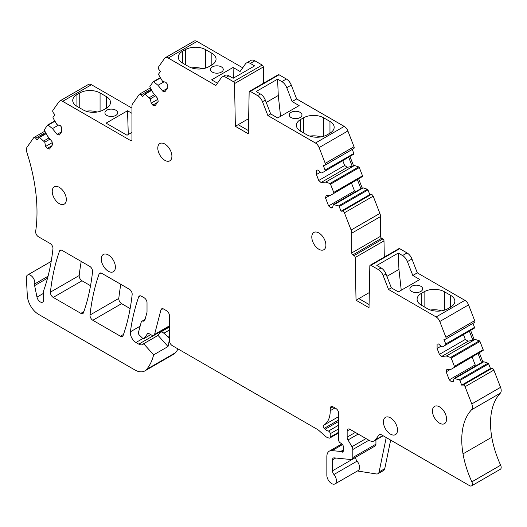 <?xml version="1.0" encoding="UTF-8"?>
<svg xmlns="http://www.w3.org/2000/svg" width="527" height="527" viewBox="0 0 527 527"><rect width="100%" height="100%" fill="white"/><g stroke="black" fill="none" stroke-linecap="round" stroke-linejoin="round"><path stroke-width="0.79" d="M115.393 267.169A9.973 5.757 60 0 1 113.325 271.741A9.973 5.757 60 0 1 105.637 269.066A9.973 5.757 60 0 1 101.283 259.027A9.973 5.757 60 0 1 103.351 254.462A9.973 5.757 60 0 1 111.039 257.136A9.973 5.757 60 0 1 115.393 267.169M169.417 325.831L154.582 334.395L160.933 309.909A3.992 2.306 60 0 1 161.67 308.848A3.992 2.306 60 0 1 163.666 309.046L166.598 310.746A3.992 2.306 60 0 1 169.417 315.627L169.417 340.712A3.992 2.306 60 0 0 172.237 345.6L317.432 429.426A7.977 4.605 60 0 1 318.894 430.493L325.251 436.132A7.977 4.605 60 0 0 328.169 437.812L329.184 438.089A1.996 1.153 60 0 0 329.816 438.029A1.996 1.153 60 0 0 330.231 437.12L330.231 433.714L338.696 428.826M334.968 407.951L330.231 410.685A31.916 18.425 60 0 1 323.618 425.296A31.916 18.425 60 0 1 323.591 425.315L323.591 425.315A1.996 1.153 60 0 0 324.191 428.372L325.139 429.248A7.977 4.605 60 0 0 328.4 431.099A1.996 1.153 60 0 1 330.231 433.714M330.231 410.685L330.231 408.471A3.992 2.306 60 0 1 331.055 406.646A3.992 2.306 60 0 1 333.051 406.844L335.87 408.471A3.992 2.306 60 0 1 338.696 413.359L338.696 440.269A1.996 1.153 60 0 0 340.014 442.654L341.885 443.872A1.996 1.153 60 0 1 343.209 446.264L343.209 451.152A1.996 1.153 60 0 1 342.794 452.061A1.996 1.153 60 0 1 341.799 451.962L341.259 451.652L343.209 450.532M333.947 474.504L357.082 461.145A3.992 2.306 60 0 1 355.62 457.449L332.484 470.802A3.992 2.306 60 0 0 333.947 474.504A6.785 3.913 60 0 1 335.034 483.898A6.785 3.913 60 0 1 333.281 484.175A6.785 3.913 60 0 1 326.845 475.255L326.845 456.619A11.969 6.91 60 0 1 329.322 451.145A11.969 6.91 60 0 1 332.069 450.611L340.719 451.468A1.996 1.153 60 0 1 341.259 451.652M332.484 470.802L332.484 459.88A3.992 2.306 60 0 1 333.314 458.055A3.992 2.306 60 0 1 334.23 457.877L351.061 459.537A3.992 2.306 60 0 0 351.97 459.36L375.105 446.007A3.992 2.306 60 0 0 375.935 444.175L375.935 439.913M375.935 444.175L352.8 457.535A3.992 2.306 60 0 1 351.97 459.36M352.8 457.535L352.8 449.518L368.88 440.236M347.155 430.954L349.981 429.321A3.992 2.306 60 0 0 347.985 429.123A3.992 2.306 60 0 0 347.155 430.954L347.155 437.14A3.992 2.306 60 0 0 348.004 439.959L351.95 446.705A3.992 2.306 60 0 1 352.8 449.518M349.981 429.321L369.091 440.355A10.375 5.988 60 0 0 374.275 440.868L383.136 435.757M382.813 435.572L375.395 439.861A10.375 5.988 60 0 1 374.275 440.868M375.395 439.861L378.992 434.959A3.992 2.306 60 0 1 379.42 434.571A3.992 2.306 60 0 1 381.416 434.768L469.583 485.67A3.992 2.306 60 0 0 471.579 485.868L500.354 469.254A3.992 2.306 60 0 0 500.65 465.216A75.809 43.767 60 0 1 491.79 437.245A75.809 43.767 60 0 1 500.321 393.182A6.805 3.926 60 0 0 500.551 387.338L471.777 403.952A6.805 3.926 60 0 1 471.54 409.795L500.321 393.182M471.54 409.795A75.809 43.767 60 0 0 463.016 453.859A75.809 43.767 60 0 0 471.876 481.83A3.992 2.306 60 0 1 471.579 485.868M450.796 369.177L446.171 371.845L449.274 379.842L451.586 381.897L453.18 381.752L454.057 378.478L459.274 379.796A0.797 0.461 60 0 1 459.88 380.461L461.692 385.132L463.161 385A1.996 1.153 60 0 1 465.084 386.706L471.777 403.952M446.171 371.845L446.791 369.532L451.435 369.117L483.114 350.455A0.797 0.461 60 0 0 483.18 349.737L454.406 366.351A0.797 0.461 60 0 1 454.34 367.075M441.033 346.18L437.1 348.452L439.399 354.394L441.718 356.443L446.356 356.028L450.598 357.438A0.797 0.461 60 0 1 451.204 358.096L454.406 366.351M437.1 348.452L437.1 344.065L438.51 343.94L441.784 346.845L442.759 346.759L474.438 328.097A0.797 0.461 60 0 0 474.511 327.379L445.73 343.993A0.797 0.461 60 0 1 445.664 344.711M352.879 254.877L381.653 238.263A1.594 0.922 60 0 1 380.527 236.307L351.746 252.92A1.594 0.922 60 0 0 352.879 254.877L354.085 255.575A1.594 0.922 60 0 1 355.211 257.499L356.028 300.225L369.012 307.722L369.829 265.937A1.594 0.922 60 0 1 370.158 265.233A1.594 0.922 60 0 1 370.955 265.312L378.274 269.541A7.977 4.605 60 0 1 383.162 275.621L388.537 289.475L436.125 316.944A5.988 3.458 60 0 1 439.788 321.503L445.901 337.26A1.996 1.153 60 0 1 445.677 339.098A1.996 1.153 60 0 1 445.387 339.19L443.918 339.322L445.73 343.993M351.746 252.92L351.746 233.184L380.527 216.571A6.805 3.926 60 0 0 379.881 213.422L351.101 230.035A6.805 3.926 60 0 1 351.746 233.184M330.126 195.26L325.502 197.928L328.604 205.925L330.916 207.981L332.504 207.836L333.38 204.562L338.604 205.879A0.797 0.461 60 0 1 339.21 206.544L341.022 211.215L342.484 211.083A1.996 1.153 60 0 1 344.414 212.789L351.101 230.035M325.502 197.928L326.121 195.616L330.765 195.201L362.444 176.545A0.797 0.461 60 0 0 362.51 175.82L333.736 192.434A0.797 0.461 60 0 1 333.663 193.159M320.357 172.263L316.424 174.536L318.73 180.478L321.042 182.526L325.686 182.111L329.928 183.521A0.797 0.461 60 0 1 330.534 184.18L333.736 192.434M316.424 174.536L316.424 170.149L317.834 170.023L321.108 172.928L322.089 172.843L353.769 154.18A0.797 0.461 60 0 0 353.834 153.462L325.06 170.076A0.797 0.461 60 0 1 324.988 170.794M154.582 334.395A3.992 2.306 60 0 1 153.851 335.449A3.992 2.306 60 0 1 151.855 335.251L148.621 333.387A1.594 0.922 60 0 0 147.823 333.308A1.594 0.922 60 0 0 147.639 333.472L144.167 338.413A1.996 1.153 60 0 1 143.943 338.624A1.996 1.153 60 0 1 142.474 338.156L139.319 335.034A1.996 1.153 60 0 1 138.43 332.57L141.19 322.267A3.992 2.306 60 0 1 141.921 321.233A3.992 2.306 60 0 1 143.304 321.154A3.992 2.306 60 0 0 144.214 320.976A3.992 2.306 60 0 0 144.945 319.935L147.02 312.208L147.02 302.696A3.992 2.306 60 0 0 144.194 297.808L141.374 296.181A3.992 2.306 60 0 0 139.378 295.983A3.992 2.306 60 0 0 138.706 296.853A279.29 161.249 60 0 0 130.38 331.812A7.977 4.605 60 0 0 135.959 342.504L138.779 344.138A7.977 4.605 60 0 0 142.771 344.533A7.977 4.605 60 0 0 143.66 343.709L153.64 354.849A75.809 43.767 60 0 1 146.677 369.328A19.947 11.515 60 0 1 144.806 370.922A19.947 11.515 60 0 1 134.833 369.934L38.583 314.369A15.962 9.216 60 0 1 27.325 295.693L26.35 278.098A5.988 3.458 60 0 1 27.582 275.028A5.988 3.458 60 0 1 32.753 277.281A5.988 3.458 60 0 1 34.617 283.974A3.992 2.306 60 0 0 34.63 285.621L36.982 297.116A4.789 2.767 60 0 0 42.647 302.142A4.789 2.767 60 0 0 43.636 299.949L43.636 291.207A3.992 2.306 60 0 1 43.787 290.245A279.29 161.249 60 0 0 44.578 287.966A279.29 161.249 60 0 0 52.95 248.77A3.992 2.306 60 0 0 50.151 243.514L38.451 236.761A3.992 2.306 60 0 1 35.665 231.393A159.595 92.139 60 0 0 36.936 207.869A159.595 92.139 60 0 0 26.824 152.263A6.943 4.012 60 0 1 27.042 147.204L33.735 137.679A1.996 1.153 60 0 1 33.959 137.468A1.996 1.153 60 0 1 35.658 138.193L37.107 139.998L38.919 137.422A0.797 0.461 60 0 1 39.011 137.336A0.797 0.461 60 0 1 39.525 137.461L44.749 142.165L45.625 146.453L47.213 148.43L49.525 149.049L52.628 144.635L52.008 141.605L47.364 135.834L44.466 130.432A0.797 0.461 60 0 1 44.393 129.635L47.595 125.077A0.797 0.461 60 0 1 47.687 124.998A0.797 0.461 60 0 1 48.201 125.116L52.443 128.608L57.087 134.378L59.399 135.004L61.705 131.724L61.705 127.336L60.295 125.584L57.021 124.708L53.141 118.094A0.797 0.461 60 0 1 53.069 117.29L54.88 114.715L53.418 112.89A1.996 1.153 60 0 1 52.904 110.367L59.017 101.665A5.988 3.458 60 0 1 59.689 101.046A5.988 3.458 60 0 1 62.68 101.342L130.821 140.683A1.594 0.922 60 0 0 131.618 140.762A1.594 0.922 60 0 0 131.948 140.03L131.948 106.283A6.805 3.926 60 0 1 132.593 103.878L139.28 94.359A1.996 1.153 60 0 1 139.503 94.155A1.996 1.153 60 0 1 141.21 94.873L142.672 96.698L144.49 94.122A0.797 0.461 60 0 1 144.576 94.037A0.797 0.461 60 0 1 145.096 94.162L150.314 98.865L151.19 103.154L152.777 105.13L155.09 105.749L158.192 101.336L157.573 98.305L152.935 92.535L150.03 87.133A0.797 0.461 60 0 1 149.964 86.336L153.166 81.777A0.797 0.461 60 0 1 153.252 81.698A0.797 0.461 60 0 1 153.772 81.817L158.008 85.308L162.652 91.085L164.964 91.705L167.27 88.424L167.27 84.037L165.86 82.284L162.586 81.408L158.706 74.794A0.797 0.461 60 0 1 158.634 73.991L160.452 71.415L158.983 69.59A1.996 1.153 60 0 1 158.469 67.067L164.582 58.372A5.988 3.458 60 0 1 165.254 57.746A5.988 3.458 60 0 1 168.245 58.042L215.833 85.512L221.202 77.864A7.977 4.605 60 0 1 222.104 77.034A7.977 4.605 60 0 1 226.09 77.429L233.408 81.659A1.594 0.922 60 0 1 234.541 83.582L235.358 126.309L248.336 133.805L249.152 92.021A1.594 0.922 60 0 1 249.488 91.316A1.594 0.922 60 0 1 250.285 91.395L257.604 95.624A7.977 4.605 60 0 1 262.492 101.704L267.868 115.558L315.449 143.028A5.988 3.458 60 0 1 319.112 147.586L325.231 163.344A1.996 1.153 60 0 1 325.007 165.182A1.996 1.153 60 0 1 324.711 165.274L323.249 165.406L325.06 170.076M99.102 273.987A3.992 2.306 60 0 1 99.781 273.118A3.992 2.306 60 0 1 101.77 273.315L129.359 289.244A3.992 2.306 60 0 1 132.158 294.501A279.29 161.249 60 0 1 123.114 335.547A3.992 2.306 60 0 1 122.435 336.417A3.992 2.306 60 0 1 120.439 336.219L92.824 320.271A3.992 2.306 60 0 1 90.018 315.014A279.29 161.249 60 0 1 99.102 273.987L100.868 272.966M53.22 297.406A3.992 2.306 60 0 1 50.421 292.149A279.29 161.249 60 0 1 59.498 251.122A3.992 2.306 60 0 1 60.177 250.253A3.992 2.306 60 0 1 62.173 250.45L89.755 266.379A3.992 2.306 60 0 1 92.554 271.636A279.29 161.249 60 0 1 83.51 312.682A3.992 2.306 60 0 1 82.831 313.552A3.992 2.306 60 0 1 80.842 313.354L53.22 297.406L81.995 280.792A3.992 2.306 60 0 1 79.195 275.535A279.29 161.249 60 0 1 81.224 261.451M432.463 410.935A9.973 5.757 60 0 1 434.531 406.37A9.973 5.757 60 0 1 442.212 409.044A9.973 5.757 60 0 1 446.567 419.077A9.973 5.757 60 0 1 444.505 423.649A9.973 5.757 60 0 1 436.817 420.974A9.973 5.757 60 0 1 432.463 410.935M311.793 237.018A9.973 5.757 60 0 1 313.855 232.453A9.973 5.757 60 0 1 321.542 235.128A9.973 5.757 60 0 1 325.897 245.16A9.973 5.757 60 0 1 323.828 249.732A9.973 5.757 60 0 1 316.147 247.058A9.973 5.757 60 0 1 311.793 237.018M52.232 191.413A9.973 5.757 60 0 1 54.301 186.848A9.973 5.757 60 0 1 61.988 189.516A9.973 5.757 60 0 1 66.336 199.555A9.973 5.757 60 0 1 64.274 204.12A9.973 5.757 60 0 1 56.587 201.452A9.973 5.757 60 0 1 52.232 191.413M157.797 148.113A9.973 5.757 60 0 1 159.865 143.548A9.973 5.757 60 0 1 167.553 146.216A9.973 5.757 60 0 1 171.907 156.255A9.973 5.757 60 0 1 169.839 160.821A9.973 5.757 60 0 1 162.151 158.153A9.973 5.757 60 0 1 157.797 148.113M383.412 421.91A9.973 5.757 60 0 1 385.474 417.344A9.973 5.757 60 0 1 393.162 420.019A9.973 5.757 60 0 1 397.516 430.052A9.973 5.757 60 0 1 395.448 434.623A9.973 5.757 60 0 1 387.767 431.949A9.973 5.757 60 0 1 383.412 421.91M143.304 321.154L144.826 320.271M168.08 327.794A7.977 4.605 60 0 1 167.573 327.53M143.66 343.709L158.047 335.403L168.027 346.542L153.64 354.849M178.086 348.979A75.809 43.767 60 0 1 175.458 352.715A19.947 11.515 60 0 1 173.581 354.309L144.806 370.922M158.047 335.403L159.701 332.873A5.184 2.997 60 0 1 160.327 332.273A5.184 2.997 60 0 1 163.864 333.222L168.238 337.096A1.996 1.153 60 0 1 169.272 339.46A75.809 43.767 60 0 1 168.027 346.542M34.617 283.974L48.049 276.22M49.037 137.909L43.767 140.946M50.012 139.121L44.749 142.165M52.219 142.646L45.625 146.453M51.837 145.762L47.213 148.43M58.51 125.103L52.443 128.608M61.705 131.717L57.087 134.378M59.689 101.046L88.464 84.432A5.988 3.458 60 0 1 91.454 84.728L131.948 108.101M115.821 115.406A6.383 3.682 180 0 1 108.865 116.21A6.383 3.682 180 0 1 104.926 112.804A6.383 3.682 180 0 1 106.797 110.196A6.383 3.682 180 0 1 113.753 109.399A6.383 3.682 180 0 1 117.692 112.804A6.383 3.682 180 0 1 115.821 115.406M131.948 113.318L127.514 110.756L106.072 123.134L127.027 135.235L131.948 132.396M106.283 108.272L106.283 96.54A14.361 8.294 180 0 1 110.486 102.409A14.361 8.294 180 0 1 106.283 108.272L103.457 109.899A14.361 8.294 180 0 1 83.154 109.906L76.935 106.309A14.361 8.294 180 0 1 72.733 100.453A14.361 8.294 180 0 1 76.942 94.59L76.942 106.316M79.761 107.943L79.761 92.956L76.942 94.59M79.761 92.956A14.361 8.294 180 0 1 100.071 92.956L100.071 111.349M106.283 96.54L100.071 92.956M154.602 94.61L149.332 97.647M155.577 95.822L150.314 98.865M157.79 99.346L151.19 103.154M157.402 102.462L152.777 105.13M164.075 81.804L158.008 85.308M167.27 88.417L162.652 91.085M165.254 57.746L194.028 41.132A5.988 3.458 60 0 1 197.019 41.429L242.697 67.799M233.428 78.128L233.079 67.456L211.637 79.834L217.46 83.2M233.079 67.456L240.095 71.507L245.47 63.859A7.977 4.605 -120 0 1 246.366 63.029L250.878 60.421A7.977 4.605 60 0 1 254.87 60.816L262.189 65.045A1.594 0.922 60 0 1 263.316 66.969L263.625 83.154M221.393 72.113A6.383 3.682 180 0 1 212.361 72.113A6.383 3.682 180 0 1 210.49 69.505A6.383 3.682 180 0 1 212.361 66.896A6.383 3.682 180 0 1 221.393 66.896A6.383 3.682 180 0 1 223.257 69.505A6.383 3.682 180 0 1 221.393 72.113M182.5 63.016A14.361 8.294 180 0 1 178.297 57.153A14.361 8.294 180 0 1 182.507 51.29L182.507 63.016L188.719 66.606A14.361 8.294 180 0 0 209.028 66.6L211.847 64.973L211.847 53.247L205.642 49.663L205.642 68.049M185.326 64.643L185.326 49.663L182.507 51.29M185.326 49.663A14.361 8.294 180 0 1 205.642 49.663M211.847 53.247A14.361 8.294 180 0 1 216.05 59.11A14.361 8.294 180 0 1 211.847 64.973M222.104 77.034L224.924 75.407A7.977 4.605 60 0 1 228.916 75.802L233.184 78.266L254.627 65.888L250.351 63.424A7.977 4.605 -120 0 0 246.366 63.029M248.632 118.647L235.358 126.309M238.178 124.682L248.401 130.584M249.488 91.316L278.263 74.702A1.594 0.922 60 0 1 279.06 74.781L286.378 79.01A7.977 4.605 60 0 1 291.266 85.091L296.642 98.944L344.23 126.414A5.988 3.458 60 0 1 347.892 130.973L354.006 146.73A1.996 1.153 60 0 1 353.782 148.568L325.007 165.182M286.378 79.01L281.866 81.619L277.597 79.149L256.155 91.527L260.424 93.997A7.977 4.605 60 0 1 265.312 100.077L270.687 113.931L267.868 115.558M270.687 113.931L277.696 117.976L299.138 105.598L292.129 101.546L296.642 98.944M291.082 112.35A6.383 3.682 180 0 1 300.107 112.35A6.383 3.682 180 0 1 301.978 114.952A6.383 3.682 180 0 1 300.107 117.561A6.383 3.682 180 0 1 291.082 117.561A6.383 3.682 180 0 1 289.211 114.952A6.383 3.682 180 0 1 291.082 112.35M300.621 131.21A14.361 8.294 180 0 1 296.418 125.347A14.361 8.294 180 0 1 300.627 119.484L303.447 117.857A14.361 8.294 180 0 1 323.762 117.857L329.968 121.441A14.361 8.294 180 0 1 334.171 127.303A14.361 8.294 180 0 1 329.968 133.166L327.148 134.8A14.361 8.294 180 0 1 306.839 134.8L300.621 131.21L300.627 119.484M352.273 149.437L353.834 153.462M353.769 154.18L322.089 172.843M342.846 160.86L344.651 165.511L318.73 180.478M344.651 165.511L347.418 167.303L321.042 182.526M347.418 167.303L352.214 166.321L348.769 157.441M350.04 156.703L353.485 165.583L354.46 165.498L325.686 182.111M353.485 165.583L352.214 166.321M354.46 165.498L358.703 166.907A0.797 0.461 60 0 1 359.309 167.566L362.51 175.82M362.444 176.545L330.765 195.201M351.522 183.218L354.526 190.965L328.604 205.925M354.526 190.965L355.659 191.696M332.748 206.92L330.916 207.981M358.716 179.061L362.161 187.948L333.38 204.562M362.161 187.948L363.136 187.856L334.362 204.476M363.136 187.856L367.378 189.265A0.797 0.461 60 0 1 367.984 189.931L369.796 194.601L341.022 211.215M369.796 194.601L371.265 194.47A1.996 1.153 60 0 1 373.188 196.176L379.881 213.422M380.527 236.307L380.527 216.571M381.653 238.263L382.859 238.962A1.594 0.922 60 0 1 383.992 240.885L384.302 257.071M369.308 292.564L356.028 300.225M358.854 298.598L369.071 304.501M370.158 265.233L398.932 248.619A1.594 0.922 60 0 1 399.736 248.698L407.055 252.927A7.977 4.605 60 0 1 411.943 259.007L417.318 272.861L464.9 300.331A5.988 3.458 60 0 1 468.562 304.889L474.675 320.647A1.996 1.153 60 0 1 474.452 322.484L445.677 339.098M407.055 252.927L402.542 255.536L398.267 253.065L376.825 265.443L381.1 267.914A7.977 4.605 60 0 1 385.981 273.994L391.357 287.847L388.537 289.475M391.357 287.847L398.372 291.892L419.815 279.514L412.799 275.463L417.318 272.861M420.783 291.477A6.383 3.682 180 0 1 413.827 292.274A6.383 3.682 180 0 1 409.887 288.868A6.383 3.682 180 0 1 411.752 286.26A6.383 3.682 180 0 1 418.715 285.463A6.383 3.682 180 0 1 422.654 288.868A6.383 3.682 180 0 1 420.783 291.477M450.638 295.357L444.432 291.774A14.361 8.294 180 0 0 424.116 291.774L421.297 293.401L421.297 305.126L427.509 308.717A14.361 8.294 180 0 0 447.818 308.71L450.638 307.083A14.361 8.294 180 0 0 454.847 301.22A14.361 8.294 180 0 0 450.638 295.357L450.638 307.083M421.29 305.126A14.361 8.294 180 0 1 417.094 299.264A14.361 8.294 180 0 1 421.297 293.401M472.95 323.354L474.511 327.379M474.438 328.097L442.759 346.759M463.516 334.777L465.321 339.428L439.399 354.394M465.321 339.428L468.088 341.219L441.718 356.443M468.088 341.219L472.89 340.238L469.438 331.351M470.71 330.62L474.155 339.5L475.137 339.414L446.356 356.028M474.155 339.5L472.89 340.238M475.137 339.414L479.372 340.824A0.797 0.461 60 0 1 479.978 341.483L483.18 349.737M483.114 350.455L451.435 369.117M472.192 357.135L475.196 364.882L449.274 379.842M475.196 364.882L476.336 365.613M453.424 380.837L451.586 381.897M479.386 352.978L482.831 361.865L454.057 378.478M482.831 361.865L483.812 361.772L455.032 378.386M483.812 361.772L488.048 363.182A0.797 0.461 60 0 1 488.654 363.847L490.472 368.518L461.692 385.132M490.472 368.518L491.935 368.386A1.996 1.153 60 0 1 493.865 370.092L500.551 387.338M357.082 461.145A6.785 3.913 60 0 1 358.169 470.545L335.034 483.898M92.824 320.271L121.599 303.657A3.992 2.306 60 0 1 118.799 298.401A279.29 161.249 60 0 1 120.828 284.317M121.599 303.657L130.136 308.591M90.539 285.726L81.995 280.792M128.298 134.504L127.514 110.756M97.093 112.034A14.361 8.294 0 0 0 86.125 111.217M202.664 68.734A14.361 8.294 0 0 0 191.69 67.917M281.866 81.619A7.977 4.605 60 0 1 286.754 87.693L292.129 101.546M277.597 79.149L278.269 95.499L280.575 116.315M266.234 102.449L278.269 95.499M309.81 136.118A14.361 8.294 180 0 1 320.785 136.934M360.89 188.679L357.444 179.799M402.542 255.536A7.977 4.605 60 0 1 407.424 261.609L412.799 275.463M398.267 253.065L398.939 269.416L401.245 290.232M386.904 276.365L398.939 269.416M430.48 310.034A14.361 8.294 180 0 1 441.455 310.844M481.559 362.596L478.114 353.716M390.665 440.104L384.756 468.687L379.111 471.942L386.225 437.542M379.111 471.942A5.988 3.458 60 0 1 377.964 473.72A5.988 3.458 60 0 1 376.423 473.964L357.411 470.98M384.756 468.687A5.988 3.458 60 0 1 383.61 470.459L377.964 473.72M330.231 437.12L338.696 432.232M160.933 309.909L162.955 308.743M147.639 333.472L148.054 333.235M144.167 338.413L150.748 334.612M138.706 296.853L140.472 295.831M130.38 331.812L140.142 326.173M135.959 342.504L142.903 338.499M153.667 335.541L138.779 344.138M146.677 369.328L175.458 352.715M34.63 285.621L47.535 278.17M43.636 293.275L36.982 297.116M35.658 138.193L45.566 132.475M46.02 133.324L39.13 137.303M39.525 137.461L46.178 133.621M54.696 120.979L47.805 124.958M48.201 125.116L54.854 121.276M62.68 101.342L91.454 84.728M131.948 140.03L130.821 140.683M141.21 94.873L151.117 89.155M151.585 90.025L144.694 94.004M145.096 94.162L151.743 90.321M160.261 77.68L153.37 81.659M153.772 81.817L160.419 77.976M168.245 58.042L197.019 41.429M226.09 77.429L228.916 75.802M233.408 81.659L262.189 65.045M254.87 60.816L250.351 63.424M234.541 83.582L263.316 66.969M250.285 91.395L279.06 74.781M260.424 93.997L257.604 95.624M262.492 101.704L265.312 100.077M344.23 126.414L315.449 143.028M319.112 147.586L347.892 130.973M354.006 146.73L325.231 163.344M358.703 166.907L329.928 183.521M330.534 184.18L359.309 167.566M367.378 189.265L338.604 205.879M339.21 206.544L367.984 189.931M371.265 194.47L342.484 211.083M344.414 212.789L373.188 196.176M354.085 255.575L382.859 238.962M355.211 257.499L383.992 240.885M370.955 265.312L399.736 248.698M381.1 267.914L378.274 269.541M383.162 275.621L385.981 273.994M464.9 300.331L436.125 316.944M439.788 321.503L468.562 304.889M474.675 320.647L445.901 337.26M479.372 340.824L450.598 357.438M451.204 358.096L479.978 341.483M488.048 363.182L459.274 379.796M459.88 380.461L488.654 363.847M491.935 368.386L463.161 385M465.084 386.706L493.865 370.092M463.016 453.859L491.79 437.245M471.876 481.83L500.65 465.216M378.992 434.959L379.974 434.393M355.336 432.417L347.155 437.14M348.004 439.959L358.202 434.07M366.021 438.583L351.95 446.705M332.484 459.88L335.706 458.022M332.069 450.611L342.576 444.544M343.209 450.032L340.719 451.468M343.209 451.152L341.799 451.962M330.231 408.471L333.051 406.844M323.644 425.282L338.696 416.593L323.618 425.296M324.191 428.372L338.696 419.999M338.696 421.422L325.139 429.248M328.4 431.099L338.696 425.157M90.018 315.014L118.799 298.401M123.496 334.454L120.439 336.219M83.892 311.589L80.842 313.354M59.498 251.122L61.264 250.101M50.421 292.149L79.195 275.535M168.238 337.096L169.417 336.417M286.754 87.693L291.266 85.091M329.968 121.441L329.968 133.166M323.762 117.857L323.762 136.249M303.447 117.857L303.447 132.844M407.424 261.609L411.943 259.007M444.432 291.774L444.432 310.166M424.116 291.774L424.116 306.76M163.864 333.222L169.417 330.021M329.816 438.029L338.696 432.904M153.851 335.449L169.417 326.463M143.943 338.624L150.814 334.652M141.921 321.233L145.09 319.402M27.582 275.028L51.198 261.392M33.959 137.468L44.861 131.177M39.011 137.336L46.007 133.298M47.687 124.998L54.683 120.96M139.503 94.155L150.419 87.851M144.576 94.037L151.572 89.998M153.252 81.698L160.248 77.66M329.322 451.145L341.898 443.879M160.327 332.273L169.417 327.023"/></g></svg>
